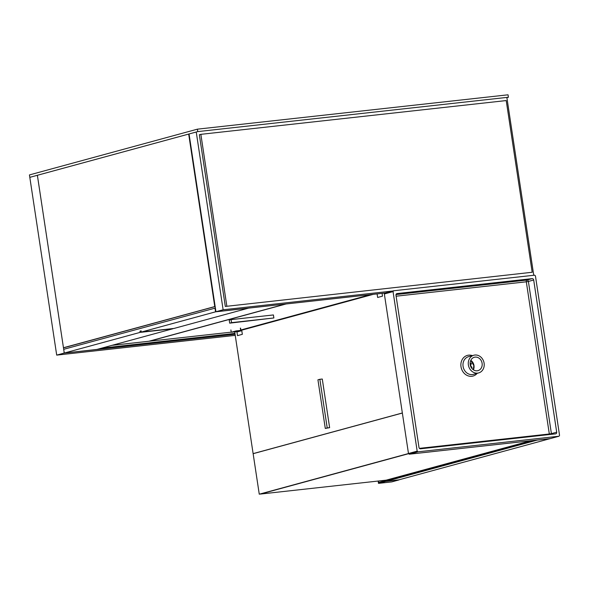 <?xml version="1.0" encoding="UTF-8"?>
<svg xmlns="http://www.w3.org/2000/svg" width="589" height="589" viewBox="0 0 589 589"><rect width="100%" height="100%" fill="white"/><g stroke="black" fill="none" stroke-linecap="round" stroke-linejoin="round"><path stroke-width="0.88" d="M215.942 311.728L189.054 133.961L196.24 132.002L223.128 309.777L215.942 311.728L385.486 292.983M533.752 275.269L506.886 97.656L508.41 97.244L508.042 94.807L197.396 129.168L29.45 174.918L29.818 177.348L197.764 131.597L197.396 129.168M226.824 306.03L200.856 134.336L506.216 100.564L532.184 272.258L225.315 306.442L199.347 134.748L200.856 134.336M225.315 306.442L532.184 272.258M223.128 309.777L392.672 291.025M214.757 306.516L188.679 134.064L37.372 175.279L63.457 347.731L215.147 306.471M215.383 308.054L63.693 349.314L64.26 353.054L96.964 349.432L172.849 328.765L140.145 332.38L139.961 331.18L141.161 331.047M139.961 331.18L141.132 330.863L141.308 332.063L174.02 328.441L248.271 308.216L215.559 311.831L215 308.099M215.559 311.831L141.308 332.063M140.145 332.38L64.26 353.054M215.154 306.552L64.37 347.628M385.95 480.55L385.685 481.412L398.944 479.821M385.685 481.412L378.499 483.37L391.714 481.905L398.9 479.947M378.145 481.044L378.499 483.37M63.884 353.157L56.699 355.115L29.811 177.341L37.379 175.279L64.149 352.296L63.884 353.157L235.07 334.228M234.945 333.403L101.72 348.136M56.699 355.115L235.239 335.369M468.38 364.944A9.166 7.885 74.8 0 0 478.651 372.918A9.166 7.885 74.8 0 0 484.106 363.207A9.166 7.885 74.8 0 0 473.836 355.233A9.166 7.885 74.8 0 0 468.38 364.944M482.104 363.295A6.928 5.964 -105.2 0 1 477.974 370.643A6.928 5.964 -105.2 0 1 470.206 364.613A6.928 5.964 -105.2 0 1 474.329 357.265A6.928 5.964 -105.2 0 1 482.104 363.295M532.316 440.587L378.646 482.45L378.425 481.014M385.817 481.397L537.507 440.02M550.303 438.599L409.259 454.2L408.479 453.515L384.352 293.97L384.897 293.138L393.599 290.767L534.643 275.173L535.423 275.858L559.55 435.396L559.005 436.228L550.303 438.599M537.529 440.071L549.92 438.643M549.905 438.702L398.186 480.028M533.686 280.011A1.539 1.325 74.8 0 0 532.132 278.634L526.838 280.077A1.539 1.325 -105.2 0 1 528.392 281.454L533.686 280.011L556.701 432.193L551.407 433.637L528.392 281.454L526.308 281.807L549.323 433.99L419.434 448.354M396.721 293.668L397.06 293.572A1.539 1.325 74.8 0 0 395.97 295.244L418.985 447.426A1.539 1.325 74.8 0 0 420.539 448.796L555.611 433.857A1.539 1.325 74.8 0 0 556.701 432.193M397.06 293.572L532.132 278.634M384.352 293.97L393.054 291.599L393.599 290.767M393.054 291.599L417.181 451.145L408.479 453.515M409.259 454.2L417.954 451.829L417.181 451.145M417.954 451.829L559.005 436.228M470.118 363.472L471.171 363.177L471.163 363.663A2.466 2.12 -105.2 0 1 471.377 363.862L470.596 365.04A0.928 0.795 -105.2 0 1 470.751 366.093L471.848 367.08A2.466 2.12 -105.2 0 1 471.693 367.315L470.699 366.424M471.171 363.177L470.375 364.841A0.928 0.795 -105.2 0 0 470.228 364.768M472.017 367.669L471.848 367.08L472.017 367.669A3.232 2.783 74.8 0 1 471.98 367.735M286.107 303.968L149.459 341.193L231.227 332.152M370.702 294.618L240.857 329.987M231.109 319.621L229.217 320.136L229.681 323.155L231.565 322.639L231.109 319.621L273.414 314.946L273.87 317.964L229.681 323.155M231.565 322.639L273.87 317.964M285.437 304.049L148.796 341.267L112.006 345.338M402.361 413.044L253.137 453.692L259.263 494.193L408.656 453.663L260.345 494.068L386.193 480.153L530.814 440.756M408.508 453.537L259.263 494.193M236.417 331.614L234.739 332.071L253.123 453.626L253.55 453.582M402.353 412.977L253.123 453.626M373.293 294.331L240.923 330.392M325.29 428.431L329.626 427.651L322.279 379.029L319.856 379.294L327.212 427.916L325.29 428.431L317.935 379.809L319.856 379.294M329.626 427.651L327.212 427.916M241.784 330.672L242.337 334.324L237.492 335.649L236.94 331.997L241.784 330.672M240.673 330.407L235.791 331.74L231.241 332.24L236.123 330.915L240.673 330.407L240.327 328.132M230.895 329.965L231.241 332.24M239.038 331.349L236.417 331.636L240.923 330.414L240.577 328.132M243.478 329.693L243.412 329.288M382.07 293.359L382.497 296.149L377.645 297.467L377.107 293.904M508.41 97.244L197.764 131.597M478.651 372.918L473.357 374.361A9.166 7.885 -105.2 0 1 463.087 366.387A9.166 7.885 -105.2 0 1 468.542 356.676L473.836 355.233M472.378 355.631A10.705 9.21 74.8 0 0 461.003 366.741A10.705 9.21 74.8 0 0 467.666 375.686A10.705 9.21 74.8 0 0 477.193 373.316M473.387 369.804A6.928 5.964 74.8 0 0 473.983 365.511A6.928 5.964 74.8 0 0 470.802 360.321M396.117 296.201L526.308 281.807A1.539 0.78 -96.3 0 1 526.838 280.077L396.007 294.552M551.37 434.329A1.539 1.325 74.8 0 0 551.407 433.637L549.323 433.99A1.539 0.78 -96.3 0 0 549.463 434.542M473.298 369.745L473.821 365.578L470.758 360.416"/></g></svg>
